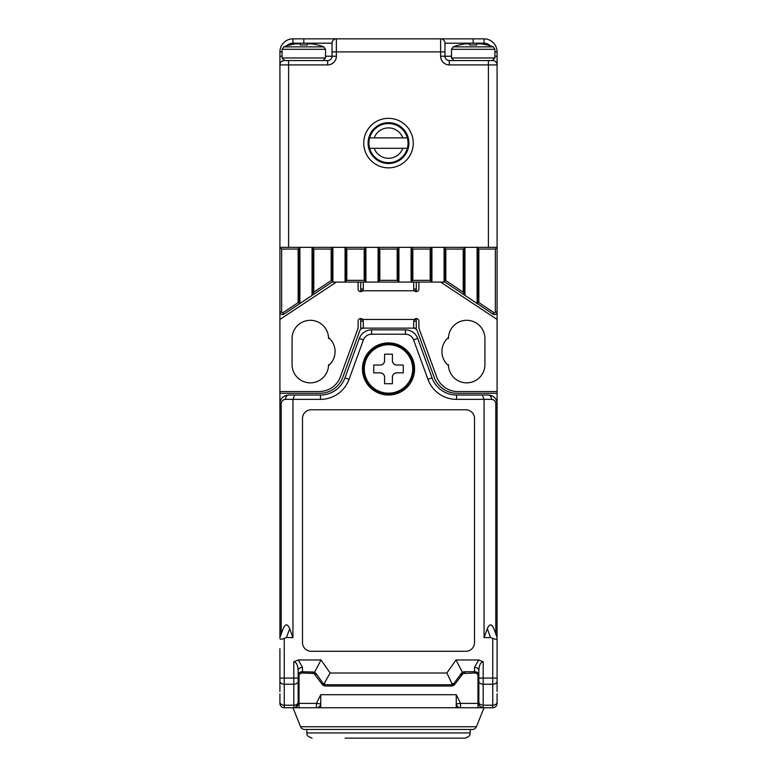 <?xml version="1.0" encoding="UTF-8"?>
<svg xmlns="http://www.w3.org/2000/svg" width="777" height="777" viewBox="0 0 777 777"><rect width="100%" height="100%" fill="white"/><g stroke="black" fill="none" stroke-linecap="round" stroke-linejoin="round"><path stroke-width="1.17" d="M299.028 703.399L316.462 703.399L320.746 694.716L320.746 707.75L299.028 707.75L299.028 674.737M304.652 729.467A4.341 4.341 0 0 1 300.621 726.748L476.379 726.748A4.341 4.341 0 0 1 472.348 729.467L304.652 729.467A4.341 4.341 0 0 1 300.621 726.748L292.939 707.75M476.379 726.748L484.061 707.75M477.972 674.737L477.972 707.75L316.462 707.75A4.341 4.312 -90 0 0 320.746 703.933L316.462 703.399L316.462 707.75M456.254 707.75L456.254 694.716L460.538 703.399L456.254 703.933A4.341 4.312 -90 0 0 460.538 707.75L460.538 703.399L477.972 703.399M493.997 312.684A0.864 0.864 0 0 0 495.347 311.965L495.347 249.077L478.846 249.077L478.846 302.583L493.997 312.684L493.036 314.131L477.107 303.516L477.107 247.339L497.086 247.339L497.086 311.965A2.603 2.603 0 0 1 493.036 314.131L444.968 282.08L345.066 282.08L345.066 247.339L332.906 247.339L332.906 281.507L283.964 314.131A2.603 2.603 0 0 1 279.914 311.965L279.914 247.339L299.893 247.339L299.893 303.516L283.964 314.131L283.003 312.684L298.154 302.583L298.154 249.077L281.653 249.077L281.653 311.965A0.864 0.864 0 0 0 283.003 312.684M346.804 280.351L364.18 280.351L364.18 249.077L346.804 249.077L346.804 280.351L345.066 282.08L332.032 282.08L312.053 295.406L312.053 247.339L299.893 247.339L298.154 249.077M379.817 280.351L397.183 280.351L397.183 249.077L379.817 249.077L379.817 280.351L378.078 282.08L378.078 247.339L365.918 247.339L365.918 282.08L364.18 280.351M412.82 280.351L430.196 280.351L430.196 249.077L412.82 249.077L412.82 280.351L411.082 282.08L411.082 247.339L398.922 247.339L398.922 282.08L397.183 280.351M478.846 249.077L477.107 247.339L464.947 247.339L464.947 295.406L444.094 281.507L444.094 247.339L431.934 247.339L431.934 282.08L430.196 280.351M328.535 365.578A18.24 18.24 0 0 1 309.838 382.847A18.24 18.24 0 0 1 292.074 364.607L292.074 338.549A18.24 18.24 0 0 1 310.314 320.309A18.24 18.24 0 0 1 328.564 338.549L328.564 337.606A18.24 18.24 0 0 1 328.564 365.549L328.564 364.607A18.24 18.24 0 0 1 310.314 382.857A18.24 18.24 0 0 1 292.074 364.607M448.436 365.549A18.24 18.24 0 0 1 448.436 337.606L448.436 338.549A18.24 18.24 0 0 1 466.686 320.309A18.24 18.24 0 0 1 484.926 338.549L484.926 364.607A18.24 18.24 0 0 1 466.686 382.857A18.24 18.24 0 0 1 448.436 364.607L448.436 365.549A18.24 18.24 0 0 1 448.436 337.606M299.028 707.75L284.256 707.75A4.341 4.341 0 0 1 279.914 703.399L279.914 693.851M360.703 321.173L363.306 321.173L362.645 319.434A2.603 2.603 0 0 0 358.1 321.173L358.1 328.127L340.423 376.68A22.582 22.582 0 0 1 319.201 391.54L279.914 391.54L279.914 403.7C280.128 398.62 283.022 395.726 288.597 395.017L320.474 395.017A26.059 26.059 0 0 0 344.969 377.865L359.314 338.432A13.034 13.034 0 0 1 371.561 329.866L405.439 329.866A13.034 13.034 0 0 1 417.686 338.432L432.031 377.865A26.059 26.059 0 0 0 456.526 395.017L488.403 395.017C493.978 395.726 496.872 398.62 497.086 403.7L497.086 391.54L457.799 391.54A22.582 22.582 0 0 1 436.577 376.68L418.9 328.127L418.9 321.173A2.603 2.603 0 0 0 414.355 319.434L413.694 321.173L416.297 321.173M495.813 634.09L495.813 403.7L497.086 403.7L497.086 638.315C496.814 639.539 495.367 639.539 492.744 638.315L490.559 637.587L484.061 637.587L484.061 399.359L456.526 399.359A30.4 30.4 0 0 1 427.952 379.351L413.597 339.918A8.683 8.683 0 0 0 405.439 334.207L371.561 334.207A8.683 8.683 0 0 0 363.403 339.918L349.048 379.351A30.4 30.4 0 0 1 320.474 399.359L292.939 399.359L292.939 637.587L286.441 637.587L284.256 638.315L284.256 678.088L279.914 678.088L279.914 648.678M281.653 311.965L279.914 311.965L279.914 319.434L336.383 282.08M440.617 282.08L497.086 319.434L497.086 311.965L495.347 311.965M497.086 693.851L497.086 702.126A4.341 3.069 180 0 1 492.744 705.205L492.744 684.226L483.187 684.226L483.187 705.205L492.744 705.205L492.744 707.75L483.187 707.75L480.371 706.711M313.791 249.077L312.053 247.339L332.906 247.339L331.167 249.077L313.791 249.077L313.791 292.162L331.167 280.575L331.167 249.077M346.804 249.077L345.066 247.339L365.918 247.339L364.18 249.077M379.817 249.077L378.078 247.339L398.922 247.339L397.183 249.077M412.82 249.077L411.082 247.339L431.934 247.339L430.196 249.077M445.833 249.077L444.094 247.339L464.947 247.339L463.209 249.077L445.833 249.077L445.833 280.575L463.209 292.162L463.209 249.077M362.878 319.735L360.703 318.57L360.703 328.127L413.257 328.127A4.341 4.341 0 0 1 417.336 330.983L434.188 377.272A24.32 24.32 0 0 0 457.041 393.279L497.086 393.279M363.743 328.127A4.341 4.341 0 0 0 359.664 330.983L342.812 377.272A24.32 24.32 0 0 1 319.959 393.279L279.914 393.279M413.257 328.127L416.297 328.127L416.297 318.57L414.122 319.745M414.122 290.472L416.297 291.637L416.297 282.08M360.703 282.08L360.703 291.637L362.878 290.472M416.297 319.434L360.703 319.434M360.703 290.773L362.645 290.773A2.603 2.603 0 0 1 358.1 289.034L358.1 282.08M418.9 282.08L418.9 289.034A2.603 2.603 0 0 1 414.355 290.773L416.297 290.773M332.906 281.507L331.167 280.575M313.791 292.162L312.053 295.406M299.893 303.516L298.154 302.583M281.653 249.077L279.914 247.339L279.914 51.884A13.034 13.034 0 0 1 292.939 38.85L484.061 38.85A13.034 13.034 0 0 1 497.086 51.884L497.086 64.909L497.086 56.226L494.92 56.226M478.846 302.583L477.107 303.516M491.151 46.873A8.683 8.683 0 0 0 484.061 43.191L444.968 43.191A4.341 4.341 0 0 0 440.617 38.85L440.617 51.884L336.383 51.884L336.383 56.226A8.683 8.683 0 0 1 327.69 64.909L288.597 64.909L288.597 247.339L488.403 247.339L488.403 64.909L449.31 64.909L449.31 60.567A4.341 4.341 0 0 1 444.968 56.226L440.617 56.226L440.617 51.884L444.968 51.884L444.968 43.191L444.968 56.226A4.341 4.341 0 0 0 449.31 60.567L492.744 60.567A4.341 4.341 0 0 1 497.086 64.909L497.086 247.339L495.347 249.077M464.947 295.406L463.209 292.162M445.833 280.575L444.094 281.507M332.032 281.041L332.032 248.203M365.044 281.216L365.044 248.203M398.057 281.216L398.057 248.203M431.07 281.216L431.07 248.203M464.073 293.784L464.073 248.203M477.972 248.203L477.972 303.049M444.968 248.203L444.968 281.041M411.956 248.203L411.956 281.216M378.943 248.203L378.943 281.216M345.93 248.203L345.93 281.216M312.927 248.203L312.927 293.784M299.028 303.049L299.028 248.203M368.084 143.094A20.416 20.416 0 0 0 388.5 163.51A20.416 20.416 0 0 0 408.916 143.094A20.416 20.416 0 0 0 388.5 122.679A20.416 20.416 0 0 0 368.084 143.094M413.257 143.094A24.757 24.757 0 0 1 388.5 167.851A24.757 24.757 0 0 1 363.743 143.094A24.757 24.757 0 0 1 388.5 118.337A24.757 24.757 0 0 1 413.257 143.094M288.597 60.567L288.597 64.909L279.914 64.909A4.341 4.341 0 0 1 284.256 60.567L327.69 60.567A4.341 4.341 0 0 0 332.032 56.226L332.032 43.191L292.939 43.191A8.683 8.683 0 0 0 285.849 46.873M336.383 38.85A4.341 4.341 0 0 0 332.032 43.191A4.341 4.341 0 0 1 336.383 38.85L336.383 51.884L332.032 51.884M388.5 394.143A25.194 25.194 0 0 1 363.306 368.958A25.194 25.194 0 0 1 388.5 343.764A25.194 25.194 0 0 1 413.694 368.958A25.194 25.194 0 0 1 388.5 394.143A25.194 25.194 0 0 1 363.306 368.958A25.194 25.194 0 0 1 388.5 343.764M373.737 365.044L373.737 372.863L380.244 372.863C382.886 373.125 384.333 374.572 384.596 377.204L384.596 383.721L392.404 383.721L392.404 377.204C392.667 374.572 394.114 373.125 396.756 372.863L403.263 372.863L403.263 365.044L396.756 365.044C394.114 364.782 392.667 363.335 392.404 360.703L392.404 354.186L384.596 354.186L384.596 360.703C384.333 363.335 382.886 364.782 380.244 365.044L373.737 365.044M384.596 360.703A4.341 4.341 0 0 1 380.244 365.044M396.756 365.044A4.341 4.341 0 0 1 392.404 360.703M392.404 377.204A4.341 4.341 0 0 1 396.756 372.863M380.244 372.863A4.341 4.341 0 0 1 384.596 377.204M388.5 729.467L306.847 729.467L306.847 732.934L470.153 732.934C469.25 734.09 472.241 735.44 464.947 738.15L345.066 738.15M299.028 685.159L298.154 685.159L298.154 703.399L295.279 707.488M477.972 685.159L478.846 685.159M477.972 707.75L483.187 707.75A4.341 4.341 0 0 1 478.846 703.399L478.846 670.454C479.127 665.141 480.575 662.237 483.187 661.771L483.187 678.088L492.744 678.088L492.744 638.315M362.441 368.958A26.059 26.059 0 0 0 388.5 395.017A26.059 26.059 0 0 0 414.559 368.958A26.059 26.059 0 0 0 388.5 342.89A26.059 26.059 0 0 0 362.441 368.958M284.936 395.833L288.597 395.017A4.341 3.069 90 0 0 285.528 399.359C282.906 399.631 281.459 401.087 281.187 403.7L279.914 403.7L279.914 637.587L283.158 628.651C285.344 623.64 287.519 623.64 289.695 628.651L292.939 637.587M484.061 637.587L487.305 628.651C489.481 623.64 491.656 623.64 493.842 628.651L497.086 637.587M279.914 681.157A4.341 3.069 180 0 0 284.256 684.226L284.256 678.088L293.813 678.088L293.813 661.771C296.425 662.237 297.873 665.141 298.154 670.454L298.154 703.399A4.341 4.341 0 0 1 293.813 707.75L293.813 684.226L284.256 684.226L284.256 705.205L293.813 705.205A4.341 3.069 180 0 0 298.154 702.126M302.496 418.473L302.496 642.589A8.683 8.683 0 0 0 311.188 651.281L465.812 651.281A8.683 8.683 0 0 0 474.504 642.589L474.504 418.473A8.683 8.683 0 0 0 465.812 409.78L311.188 409.78A8.683 8.683 0 0 0 302.496 418.473M293.813 661.771L298.339 659.964L321.008 659.964L330.128 672.999L446.872 672.999L455.992 659.964L478.661 659.964L483.187 661.771M497.086 638.315L497.086 678.088L492.744 678.088L492.744 684.226A4.341 3.069 180 0 0 497.086 681.157M497.086 691.54L497.086 678.088M279.914 678.088L279.914 691.54M311.965 671.726L311.965 672.999L313.966 673.484L314.666 672.154L316.56 674.115L323.718 684.343L322.047 684.178L313.966 673.484L302.496 672.999A4.341 4.341 0 0 0 298.154 677.34A4.341 4.341 0 0 1 302.496 672.999L302.496 671.726L314.666 672.154L321.008 659.964M452.486 684.76L451.388 686.033L325.612 686.033A4.341 4.341 0 0 1 322.047 684.178A4.341 2.749 145 0 0 325.612 684.76L452.486 684.76L446.872 672.999M465.034 671.726L465.034 672.999L463.034 673.484L462.334 672.154L465.034 671.726L474.504 671.726L474.504 672.999A4.341 4.341 0 0 1 478.846 677.34A4.341 4.341 0 0 0 474.504 672.999L463.034 673.484L454.953 684.178A4.341 4.341 0 0 1 451.388 686.033A4.341 2.749 90 0 0 453.904 683.449L462.334 672.154L455.992 659.964M323.718 684.343L330.128 672.999M284.256 638.315C281.643 639.539 280.196 639.539 279.914 638.315M497.086 703.399A4.341 4.341 0 0 1 492.744 707.75M495.813 403.7C495.541 401.087 494.094 399.631 491.472 399.359A4.341 3.069 -90 0 0 488.403 395.017L492.064 395.833M491.472 399.359L484.061 399.359L482.255 395.017M285.528 399.359L292.939 399.359L294.745 395.017M478.846 674.795A4.341 3.069 180 0 0 474.504 671.726L474.504 667.385A4.341 3.069 180 0 1 478.846 670.454M298.154 670.454A4.341 3.069 180 0 1 302.496 667.385L302.496 671.726A4.341 3.069 180 0 0 298.154 674.795M317.706 45.037L317.706 45.037A56.362 56.362 0 0 0 311.616 43.842L307.274 43.842L307.274 45.037A54.73 54.73 0 0 0 300.33 45.037L300.33 43.842L295.988 43.842A56.362 56.362 0 0 0 289.899 45.037L289.899 45.037M307.274 45.037L307.274 43.842L307.274 45.037M300.33 45.037L300.33 43.842M411.082 282.08L413.694 282.08L413.694 289.034L414.355 290.773L362.645 290.773L363.306 289.034L363.306 282.08M497.086 319.434L497.086 391.54M416.297 328.127L360.703 328.127M279.914 391.54L279.914 319.434M363.306 328.127L363.306 321.173M413.694 321.173L413.694 328.127M416.297 289.034L413.694 289.034M363.306 289.034L360.703 289.034M368.958 143.094A19.542 19.542 0 0 0 369.658 148.31L407.342 148.31A19.542 19.542 0 0 0 407.342 137.879L369.658 137.879A19.542 19.542 0 0 0 368.958 143.094M407.342 148.31A19.542 19.542 0 0 1 369.658 148.31M388.5 123.543L394.395 123.543M388.5 162.636L382.605 162.636M369.658 137.879A19.542 19.542 0 0 1 407.342 137.879M402.777 137.879A15.2 15.2 0 0 0 374.223 137.879M374.223 148.31A15.2 15.2 0 0 0 402.777 148.31M487.101 45.037L487.101 45.037A56.362 56.362 0 0 0 481.012 43.842L476.67 43.842L476.67 45.037A54.73 54.73 0 0 0 469.726 45.037L469.726 43.842L465.384 43.842A56.362 56.362 0 0 0 459.294 45.037L459.294 45.037M469.726 45.037L469.726 43.842L469.726 45.037M476.67 45.037L476.67 43.842L476.67 45.037M320.746 694.716L456.254 694.716M440.617 56.226A8.683 8.683 0 0 0 449.31 64.909M325.524 56.226L332.032 56.226A4.341 4.341 0 0 1 327.69 60.567L327.69 64.909M444.968 56.226L451.476 56.226M484.061 43.191L484.061 38.85A13.034 13.034 0 0 1 497.086 51.884L494.92 51.884M282.08 51.884L279.914 51.884A13.034 13.034 0 0 1 292.939 38.85L292.939 43.191M492.744 60.528L492.744 60.567A4.341 4.341 0 0 1 497.086 64.909L488.403 64.909L488.403 60.567M473.193 38.85L473.193 43.191M444.968 43.191A4.341 4.341 0 0 0 440.617 38.85M303.807 43.191L303.807 38.85M282.08 56.226L279.914 56.226M279.914 64.909A4.341 4.341 0 0 1 284.256 60.567L284.256 60.528M336.383 56.226L332.032 56.226M388.5 344.735A24.213 24.213 0 0 0 365.093 375.155A24.213 24.213 0 0 0 412.713 368.958A24.213 24.213 0 0 0 388.5 344.735M281.187 403.7L281.187 634.09M474.504 667.385L478.661 659.964M452.311 683.449L454.953 684.178A4.341 4.341 0 0 1 451.388 686.033M324.689 683.449L325.612 686.033A4.341 4.341 0 0 1 322.047 684.178M298.339 659.964L302.496 667.385M298.154 681.157A4.341 3.069 180 0 1 293.813 684.226L293.813 678.088L298.154 678.088M279.914 702.126A4.341 3.069 180 0 0 284.256 705.205L284.256 707.75M478.846 678.088L483.187 678.088L483.187 684.226A4.341 3.069 180 0 1 478.846 681.157M478.846 702.126A4.341 3.069 180 0 0 483.187 705.205L483.187 707.75M405.439 334.207L405.439 329.866A13.034 13.034 0 0 1 417.686 338.432L413.597 339.918M363.403 339.918L359.314 338.432A13.034 13.034 0 0 1 371.561 329.866L371.561 334.207M427.952 379.351L432.031 377.865A26.059 26.059 0 0 0 456.526 395.017L456.526 399.359M320.474 399.359L320.474 395.017A26.059 26.059 0 0 0 344.969 377.865L349.048 379.351M490.559 637.587L487.305 628.651M289.695 628.651L286.441 637.587M316.56 674.115L315.52 674.854L313.966 673.484M460.44 674.115L461.48 674.854L463.034 673.484M289.899 44.93A56.468 56.468 0 0 0 283.77 46.873L323.834 46.873L325.524 49.301L282.08 49.301L282.08 57.964L325.524 57.964L322.911 60.567M459.294 44.93A56.468 56.468 0 0 0 453.166 46.873L493.23 46.873L494.92 49.301L451.476 49.301L451.476 57.964L494.92 57.964L492.307 60.567M306.847 732.934C307.682 733.925 304.769 735.421 312.053 738.15M470.153 729.467L470.153 732.934M325.524 49.301L325.524 57.964M282.08 57.964L284.693 60.567M283.77 46.873L282.08 49.301M323.834 46.873A56.468 56.468 0 0 0 317.706 44.93M494.92 49.301L494.92 57.964M451.476 57.964L454.089 60.567M453.166 46.873L451.476 49.301M493.23 46.873A56.468 56.468 0 0 0 487.101 44.93"/></g></svg>
